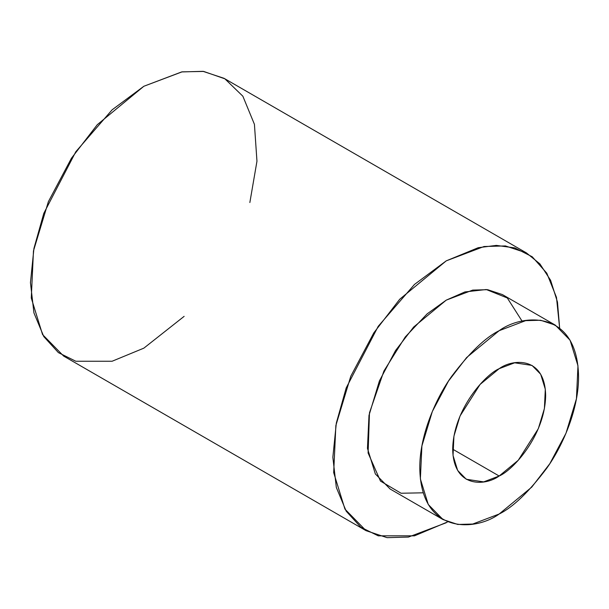 <?xml version="1.0" encoding="UTF-8"?>
<svg xmlns="http://www.w3.org/2000/svg" width="609" height="609" viewBox="0 0 609 609"><rect width="100%" height="100%" fill="white"/><g stroke="black" fill="none" stroke-linecap="round" stroke-linejoin="round"><path stroke-width="0.91" d="M184.131 316.353L143.853 348.15L112.102 361.244L75.813 361.244L58.411 352.634L43.795 336.594L33.937 312.897L30.45 282.675L33.937 248.426L43.795 213.356L75.813 151.732L112.102 109.833L143.853 86.265L182.076 71.854L203.672 71.428L224.858 78.805L242.862 96.207L254.425 124.32L256.96 161.218L249.857 202.515M446.252 522.735L408.449 537.069L387.096 537.663L366.062 530.683L344.953 509.139L333.679 472.614L335.863 425.516L350.769 376.278L373.835 332.834L399.694 299.27L446.252 260.85L484.048 246.516L505.409 245.929L526.435 252.91L539.879 263.864L550.605 280.3L557.463 302.011L559.641 328.053L556.474 297.367L546.798 273.197L532.228 256.77L514.765 247.901L496.305 245.397L478.232 247.703L446.252 260.85L414.501 284.418L378.212 326.325L346.194 387.941L336.335 423.019L332.849 457.268L336.335 487.482L346.194 511.187L360.81 527.219L378.212 535.829L414.501 535.829L447.744 521.86M526.435 252.91L224.036 78.317L203.01 71.337L181.649 71.931L143.853 86.265L97.295 124.685L71.436 158.241L48.37 201.686L33.465 250.931L31.28 298.022L42.554 334.554L63.663 356.09L366.062 530.683M423.209 492.81L401.065 493.244L380.48 481.095L368.102 453.012L369.473 412.826L383.921 371.018L405.244 336.983L427.145 313.863L446.252 300.13L464.903 291.932L486.271 289.526L507.305 297.968L522.21 321.331M499.167 514.011L472.713 524.044L457.762 524.456L443.04 519.568L428.264 504.488L420.37 478.918L421.9 445.955L432.337 411.486L448.483 381.074L466.578 357.582L499.167 330.687L525.628 320.654L540.579 320.243L555.301 325.13L570.077 340.203L577.971 365.773L576.441 398.743L566.005 433.212L549.858 463.624L531.756 487.109L499.167 514.011C512.968 507.267 528.84 491.988 546.798 468.176C563.843 444.273 578.862 407.451 578.55 376.514C577.469 309.296 522.393 313.597 499.167 330.687C485.373 337.432 469.493 352.71 451.543 376.514C434.491 400.425 419.472 437.247 419.791 468.176C420.872 535.395 475.949 531.101 499.167 514.011M555.301 325.13L502.379 294.573L487.657 289.686L472.713 290.097L446.252 300.13L413.663 327.033L395.561 350.518L379.415 380.929L368.985 415.399L367.455 448.369L375.342 473.939L390.118 489.012L443.04 519.568M499.167 476.01C485.579 486.02 453.332 488.532 452.693 449.183C453.332 409.096 485.579 374.375 499.167 368.681C512.763 358.678 545.009 356.158 545.649 395.515C545.009 435.602 512.763 470.323 499.167 476.01L518.251 460.267L538.303 428.706L544.408 408.525L545.306 389.227L540.685 374.253L532.03 365.43L514.658 362.804L499.167 368.681L480.09 384.431L460.039 415.985L453.933 436.166L453.035 455.471L457.656 470.437L466.304 479.268L483.675 481.886L499.167 476.01L452.693 449.183L499.167 476.01"/></g></svg>
